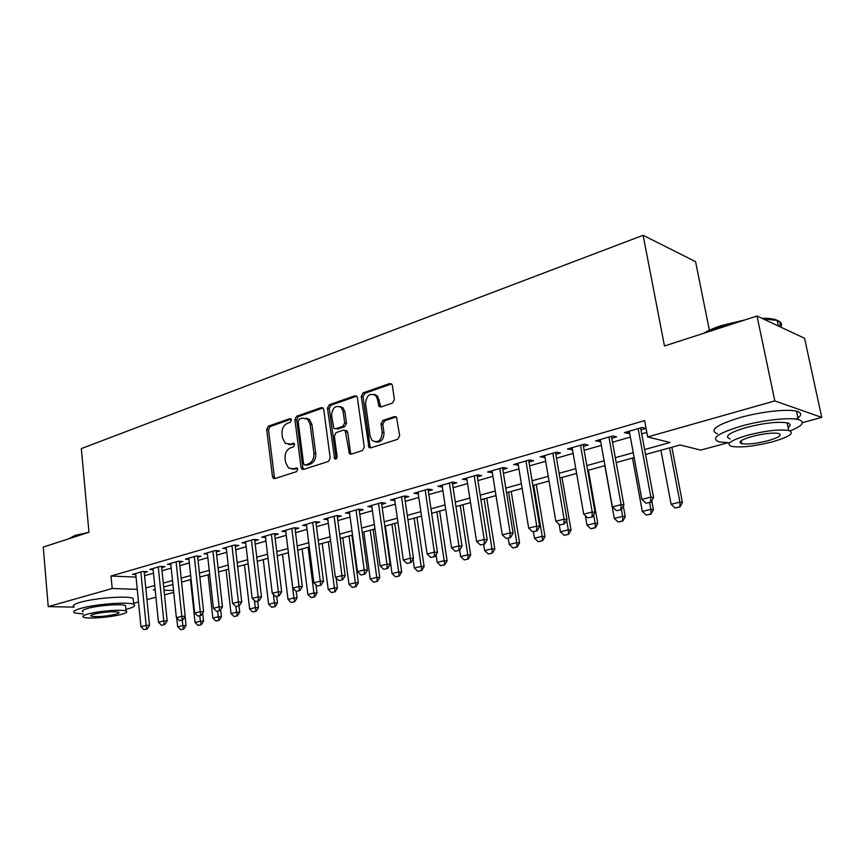 <?xml version="1.0" encoding="UTF-8"?>
<svg xmlns="http://www.w3.org/2000/svg" width="865" height="865" viewBox="0 0 865 865"><rect width="100%" height="100%" fill="white"/><g stroke="black" fill="none" stroke-linecap="round" stroke-linejoin="round"><path stroke-width="1.3" d="M291.462 419.979L289.797 418.649L268.345 426.186L266.68 429.483L272.475 476.604L273.427 478.388L274.81 478.594L296.533 471.641L297.744 469.306L297.106 468.084L293.224 468.819L288.532 468.041L285.58 462.44L285.082 458.472C284.834 453.217 286.661 449.67 290.564 447.832L293.386 446.881L294.587 444.545L293.992 443.367L290.089 444.123L285.245 443.28L282.498 437.906L282.012 433.96C281.752 428.748 283.569 425.191 287.461 423.309L290.262 422.325L291.462 419.979M392.505 403.058L394.397 399.5L392.364 385.498L391.769 384.125L389.672 383.541L363.105 392.872L361.267 396.375L368.955 447.443L370.815 447.875L397.749 439.258L399.652 435.711L396.516 417.125L394.462 416.573L382.903 420.412L381.022 423.947L382.222 432.349C381.465 440.588 378.102 443.312 372.145 440.545L370.134 436.295L365.56 403.696C366.436 395.273 369.863 392.613 375.843 395.694L377.551 399.554L378.978 406.464L380.978 406.983L392.505 403.058M74.228 607.1L48.224 606.625L43.25 547.069L88.965 532.278L81.321 448.589L643.127 235.291L664.471 345.989L757.016 316.028L774.824 400.928L821.75 417.417L802.471 422.617M48.224 606.625L112.201 588.514L137.254 589.335M644.63 449.551L670.051 442.502L647.658 436.933L644.609 420.628L111.023 576.036L112.201 588.514M647.658 436.933L774.824 400.928M323.748 409.513L323.002 407.956L321.272 407.588L296.619 416.249L294.9 419.601L301.02 467.424L301.928 469.176L303.442 469.436L328.408 461.445L330.203 458.039L323.748 409.513M329.241 404.777L354.823 395.792L356.737 396.257L357.407 397.727L364.262 447.086L362.424 450.568L351.233 454.147L349.482 453.768L345.178 430.543L343.394 430.154L336.128 432.576L334.333 436.014L337.112 456.677C336.95 458.688 336.139 459.412 334.679 458.828L327.467 408.204L329.241 404.777L331.057 405.155L356.618 396.181L354.823 395.792M144.26 572.587L147.483 571.657L142.801 571.441L132.486 574.414L135.794 574.565M161.69 567.581L164.966 566.64L160.295 566.402L149.753 569.44L153.127 569.602M179.488 562.466L182.829 561.504L178.168 561.244L167.399 564.348L170.827 564.531M197.696 557.233L201.08 556.26L196.442 555.979L185.424 559.147L188.927 559.352M216.304 551.892L219.753 550.897L215.126 550.583L203.87 553.838L207.427 554.065M235.334 546.421L238.848 545.404L234.242 545.08L222.727 548.399L226.349 548.648M254.807 540.82L258.376 539.792L253.802 539.436L242.016 542.831L245.714 543.112M274.735 535.1L278.368 534.051L273.816 533.662L261.749 537.143L265.523 537.446M295.127 529.239L298.825 528.169L294.305 527.758L281.947 531.315L285.807 531.661M316.006 523.239L319.769 522.157L315.282 521.714L302.631 525.358L306.567 525.725M337.382 517.097L341.232 515.983L336.766 515.518L323.813 519.249L327.824 519.66M359.289 510.793L363.203 509.669L358.78 509.171L345.503 512.999L349.611 513.442M381.735 504.349L385.725 503.203L381.335 502.662L367.733 506.587L371.928 507.074M375.54 394.678L375.659 395.5M404.733 497.743L408.81 496.564L404.463 495.991L390.515 500.013L394.808 500.554M428.326 490.963L432.478 489.763L428.186 489.157L413.881 493.277L418.26 493.85M452.525 484.011L456.752 482.789L452.514 482.14L437.841 486.368L442.318 486.941M477.339 476.875L481.664 475.631L477.469 474.939L462.418 479.286L466.992 479.848M502.814 469.554L507.236 468.289L503.095 467.554L487.644 472.009L492.315 472.571M528.969 462.04L533.478 460.742L529.412 459.964L513.54 464.548L518.319 465.1M555.838 454.32L560.444 453L556.444 452.179L540.138 456.871L545.026 457.423M583.432 446.383L588.135 445.032L584.21 444.167L567.462 449L572.457 449.541M611.804 438.241L616.615 436.857L612.766 435.938L595.542 440.901L600.656 441.442M111.023 576.036L136.043 577.096M144.574 575.722L153.483 573.181M162.014 570.749L171.205 568.132M179.833 565.667L189.316 562.964M198.042 560.466L207.827 557.676M216.672 555.157L226.771 552.27M235.713 549.718L246.136 546.745M255.207 544.161L265.966 541.09M275.146 538.462L286.261 535.294M295.549 532.645L307.032 529.369M316.449 526.677L328.311 523.293M337.847 520.579L350.098 517.075M359.764 514.318L372.437 510.707M382.233 507.906L395.327 504.176M405.263 501.343L418.801 497.472M428.867 494.607L442.869 490.606M453.087 487.698L467.565 483.557M477.923 480.605L492.92 476.323M503.43 473.328L518.946 468.895M529.607 465.857L545.674 461.272M556.498 458.18L573.138 453.433M584.124 450.297L601.359 445.378M612.517 442.199L630.38 437.106M641.711 433.873L646.815 432.414M640.965 429.851L645.885 428.445L642.122 427.472L624.411 432.576L628.217 433.516L629.644 433.106M709.376 330.246L695.579 261.652L643.127 235.291M757.016 316.028L804.569 338.269L821.75 417.417M727.822 442.783L700.682 450.103L680.074 444.988L645.549 454.482M173.735 592.395L164.501 594.893M155.916 597.207L146.963 599.629M138.487 601.91L133.599 603.24M155.127 589.357L153.3 589.865L155.181 589.93M164.015 590.211L173.541 590.525M634.164 457.617L616.204 462.548M604.992 465.64L587.659 470.398M576.62 473.436L559.893 478.042M549.015 481.026L532.872 485.47M522.157 488.422L506.566 492.704M496.002 495.613L480.94 499.754M470.538 502.619L455.974 506.62M445.713 509.442L431.646 513.313M421.536 516.091L407.934 519.833M397.954 522.579L384.806 526.19M374.967 528.904L362.24 532.397M352.531 535.067L340.226 538.452M330.646 541.09L318.731 544.366M309.281 546.961L297.755 550.14M288.413 552.703L277.254 555.773M268.042 558.303L257.24 561.277M248.136 563.785L237.67 566.662M228.684 569.127L218.553 571.916M209.676 574.36L199.858 577.063M191.089 579.474L181.574 582.091M172.903 584.47L163.69 587.011M145.807 587.973L154.738 585.497M163.29 583.118L172.503 580.566M181.153 578.166L190.657 575.528M199.426 573.095L209.233 570.37M218.099 567.905L228.23 565.105M237.205 562.607L247.66 559.709M256.754 557.19L267.545 554.184M276.757 551.632L287.904 548.54M297.225 545.956L308.74 542.755M318.19 540.138L330.084 536.83M339.653 534.181L351.947 530.764M361.646 528.072L374.361 524.547M384.19 521.822L397.327 518.178M407.296 515.41L420.877 511.637M430.986 508.836L445.043 504.933M455.282 502.089L469.825 498.056M480.216 495.169L495.267 490.996M505.809 488.076L521.39 483.751M532.094 480.778L548.215 476.301M559.082 473.296L575.787 468.657M586.816 465.597L604.116 460.796M615.318 457.682L633.256 452.709M418.206 493.872L417.946 492.109M442.112 486.995L441.842 485.211M466.646 479.945L466.365 478.15M491.807 472.712L491.525 470.895M517.648 465.294L517.346 463.445M544.182 457.671L543.858 455.801M571.43 449.832L571.105 447.951M599.434 441.788L599.088 439.874M628.217 433.516L627.86 431.581M288.542 444.405L291.927 444.426L289.494 444.642M294.251 443.648L291.927 444.426M291.829 469.079L295.062 469.079L293.224 468.819M297.365 468.343L295.062 469.079M291.17 419.147L270.194 426.51L268.518 429.808L274.324 476.853L275.113 478.496M323.023 407.977L298.447 416.595L296.727 419.947L302.858 467.684L303.68 469.36M299.366 419.147L298.155 421.504L303.561 463.532L304.188 464.754L305.259 464.938L308.297 463.964C312.308 462.126 314.179 458.536 313.909 453.174L310.135 424.282L307.637 419.147L302.361 418.098L299.366 419.147M306.08 465.056L305.259 464.938M305.994 418.13L309.465 419.482L311.962 424.618L315.736 453.465C316.006 458.818 314.136 462.407 310.124 464.235L307.097 465.208M345.2 430.478L346.984 430.878L347.752 432.478L350.466 452.406L351.341 454.103M331.057 405.155L329.284 408.572L336.258 458.861M343.135 411.567L341.221 407.469C335.534 404.863 332.322 407.566 331.587 415.557L333.868 428.413L335.62 428.791L342.875 426.348L344.681 422.888L343.135 411.567L344.94 411.935L343.027 407.837L339.74 406.453M344.94 411.935L346.487 423.234L344.681 426.683L337.426 429.127M374.091 394.408L377.627 396.094L380.924 407.004M375.702 442.015C381.054 442.599 383.822 439.496 384.006 432.684L382.222 432.349M396.3 416.919L384.676 420.768L382.806 424.293L384.006 432.684M391.575 383.919L364.9 393.272L363.062 396.776L369.971 446.145L370.869 447.865M176.73 618.032L177.66 626.844L182.839 625.546L182.277 620.151M183.218 629.071L180.623 629.709L183.748 629.071L182.839 625.546L186.04 625.568L185.088 616.507M177.66 626.844L180.623 629.709M183.748 629.071L186.04 625.568M143.968 629.644L147.147 628.985L143.968 629.644L140.93 626.692L135.697 573.495M140.844 572.003L146.153 625.363L149.537 625.384L147.147 628.985M144.152 571.505L149.537 625.384M140.93 626.692L146.153 625.363L146.585 628.985M68.411 538.927L75.071 535.381L88.922 532.289M85.267 533.467L74.574 536.051L68.443 538.917M125.901 609.393L127.004 609.111C133.978 607.187 136.216 605.597 133.707 604.332C128.723 601.618 95.615 604.051 80.996 608.311C74.444 610.193 72.357 611.728 74.736 612.917L83.289 614.063M133.34 600.602L133.124 598.385C128.128 595.574 95.053 597.942 80.456 602.256C73.914 604.17 71.827 605.738 74.217 606.971M83.083 611.76C81.353 610.895 82.867 609.782 87.635 608.419C98.167 605.37 121.922 603.619 125.533 605.576L125.684 607.122M88.133 613.966C83.364 615.318 81.84 616.399 83.57 617.232C87.322 619.145 110.644 617.372 121.273 614.409C126.258 613.047 127.858 611.933 126.063 611.058C122.452 609.165 98.686 610.96 88.133 613.966M115.499 614.334C118.689 613.458 119.705 612.744 118.559 612.182C112.655 611.231 104.514 611.847 94.144 614.053C91.041 614.918 90.057 615.62 91.182 616.161C97.064 617.123 105.173 616.518 115.499 614.334M703.634 333.306C708.111 330.571 714.068 327.986 721.507 325.543L745.014 319.92M740.072 321.521L721.291 326.343L706.1 332.506M790.123 430.921C802.936 425.623 805.661 421.828 798.319 419.557C789.14 417.146 762.26 420.195 741.543 426.023C717.853 433.235 710.37 438.533 719.107 441.896L729.671 442.783M796.114 419.157C802.071 415.449 802.212 412.81 796.546 411.221C787.355 408.713 760.508 411.74 739.845 417.644C716.198 424.953 708.749 430.359 717.507 433.841M730.114 438.933C723.8 436.479 729.227 432.651 746.387 427.461C764.13 422.974 777.711 421.439 787.128 422.855C790.707 423.785 791.032 425.342 788.112 427.537M747.955 435.138C730.763 440.263 725.313 444.015 731.606 446.394C740.743 447.789 754.139 446.318 771.775 441.993C789.453 436.89 795.108 433.062 788.739 430.5C779.333 429.148 765.73 430.694 747.955 435.138M767.666 440.804C778.997 437.517 782.62 435.063 778.522 433.43C772.488 432.554 763.752 433.549 752.312 436.393C741.175 439.69 737.64 442.123 741.705 443.669C747.63 444.567 756.28 443.615 767.666 440.804M780.684 327.1C782.522 324.191 781.355 321.975 777.202 320.439L763.114 318.882M761.827 318.277L767.396 318.352C778.165 319.174 782.144 321.877 779.354 326.473M787.226 423.32L787.896 423.061M190.462 579.637L195.068 622.519L200.366 621.2L199.772 615.739M200.723 624.757L198.074 625.417L201.253 624.768L200.366 621.2L203.556 621.221L202.669 613.123M195.068 622.519L198.074 625.417M201.253 624.768L203.556 621.221M208.087 574.793L212.866 618.097L218.272 616.756L217.656 611.241M218.607 620.356L215.893 621.027L219.137 620.367L218.272 616.756L221.451 616.788L220.651 609.684M212.866 618.097L215.893 621.027M219.137 620.367L221.451 616.788M226.079 569.851L231.042 613.588L236.567 612.215L235.918 606.516M236.88 615.858L234.112 616.54L237.41 615.869L236.567 612.215L239.735 612.258L239 605.868M231.042 613.588L234.112 616.54M237.41 615.869L239.735 612.258M244.46 564.791L249.617 608.971L255.272 607.565L254.451 600.57M255.553 611.263L252.731 611.966L256.083 611.274L255.272 607.565L258.419 607.63L257.651 601.175M249.617 608.971L252.731 611.966M256.083 611.274L258.419 607.63M161.539 625.222L164.772 624.552L161.539 625.222L158.457 622.238L153.008 568.5M158.273 566.975L163.788 620.875L167.172 620.908L164.772 624.552M161.571 566.467L167.172 620.908M158.457 622.238L163.788 620.875L164.209 624.552M179.498 620.702L182.785 620.021L179.498 620.702L176.374 617.686L170.708 563.396M176.092 561.839L181.823 616.302L185.197 616.334L182.785 620.021M179.369 561.309L185.197 616.334M176.374 617.686L181.823 616.302L182.223 620.01M197.847 616.075L201.199 615.383L197.847 616.075L194.69 613.026L188.797 558.185M194.301 556.595L200.269 611.609L203.621 611.663L201.199 615.383M197.566 556.044L203.621 611.663M194.69 613.026L200.269 611.609L200.637 615.372M216.628 611.35L220.034 610.636L216.628 611.35L213.428 608.268L207.297 552.843M212.92 551.221L219.126 606.819L222.467 606.884L220.034 610.636M216.163 550.659L222.467 606.884M213.428 608.268L219.126 606.819L219.472 610.636M263.263 559.623L268.604 604.257L274.389 602.818L273.362 594.374M274.648 606.57L271.761 607.273L275.167 606.581L274.389 602.818L277.514 602.894L276.724 596.374M268.604 604.257L271.761 607.273M275.167 606.581L277.514 602.894M235.831 606.516L239.302 605.792L235.831 606.516L232.588 603.392L226.208 547.394M231.971 545.729L238.426 601.91L241.746 601.997L239.302 605.792M235.194 545.145L241.746 601.997M232.588 603.392L238.426 601.91L238.751 605.781M282.477 554.335L288.023 599.434L293.927 597.964L288.315 552.724M294.165 601.759L291.213 602.483L294.684 601.77L293.927 597.964L297.041 598.061L296.208 591.314M288.023 599.434L291.213 602.483M294.684 601.77L297.041 598.061M255.478 601.564L259.013 600.829L255.478 601.564L252.191 598.418L245.563 541.814M251.456 540.117L258.17 596.893L261.479 596.991L259.013 600.829M254.656 539.5L261.479 596.991M252.191 598.418L258.17 596.893L258.462 600.818M302.123 548.929L307.875 594.504L313.93 593.001L308.102 547.286M314.136 596.85L311.119 597.585L314.655 596.861L313.93 593.001L317.022 593.109L315.952 584.751M307.875 594.504L311.119 597.585M314.655 596.861L317.022 593.109M275.589 596.504L279.2 595.747L275.589 596.504L272.259 593.314L265.36 536.105M271.394 534.365L278.379 591.757L281.666 591.876L279.2 595.747M274.562 533.727L281.666 591.876M272.259 593.314L278.379 591.757L278.649 595.736M322.213 543.404L328.192 589.454L334.377 587.919L328.332 541.728M334.571 591.822L331.468 592.579L335.079 591.833L334.377 587.919L337.447 588.038L336.128 577.971M328.192 589.454L331.468 592.579M335.079 591.833L337.447 588.038M296.176 591.314L299.852 590.546L296.176 591.314L292.803 588.092L285.634 530.256M291.808 528.483L299.063 586.502L302.339 586.632L299.852 590.546M294.943 527.812L302.339 586.632M292.803 588.092L299.063 586.502L299.312 590.525M342.778 537.749L348.984 584.297L355.32 582.718L349.038 536.03M355.472 586.675L352.304 587.454L355.98 586.697L355.32 582.718L358.359 582.859L351.936 535.23M348.984 584.297L352.304 587.454M355.98 586.697L358.359 582.859M317.26 586.005L321.012 585.227L317.26 586.005L313.844 582.751L306.383 524.277M312.697 522.449L320.255 581.118L323.499 581.269L321.012 585.227M315.812 521.757L323.499 581.269M313.844 582.751L320.255 581.118L320.472 585.205M363.819 531.964L370.263 579.009L376.74 577.398L370.22 530.202M376.87 581.41L373.626 582.199L377.378 581.431L376.74 577.398L379.767 577.56L373.096 529.412M370.263 579.009L373.626 582.199M377.378 581.431L379.767 577.56M338.864 580.566L342.681 579.766L338.864 580.566L335.393 577.269L327.63 518.146M334.106 516.286L341.956 575.603L345.189 575.766L342.681 579.766M337.177 515.562L345.189 575.766M335.393 577.269L341.956 575.603L342.14 579.745M385.358 526.039L392.05 573.603L398.689 571.949L391.921 524.233M398.776 576.014L395.456 576.836L399.273 576.036L398.689 571.949L401.674 572.122L394.754 523.455M392.05 573.603L395.456 576.836M399.273 576.036L401.674 572.122M349.86 452.298L350.109 454.136M360.986 574.998L364.889 574.176L360.986 574.998L357.472 571.657L349.395 511.875M356.034 509.961L364.208 569.949L367.398 570.132L364.889 574.176M359.072 509.204L367.398 570.132M357.472 571.657L364.208 569.949L364.36 574.155M413.07 559.168L414.357 568.056L421.158 566.37L414.13 518.124M421.212 570.489L417.817 571.332L421.709 570.522L421.158 566.37L424.12 566.564L416.93 517.357M414.357 568.056L417.817 571.332M421.709 570.522L424.12 566.564M375.421 395.273L375.118 394.548M383.671 569.289L387.65 568.446L383.671 569.289L380.103 565.905L371.701 505.441M378.502 503.484L387.001 564.153L390.169 564.358L387.65 568.446M381.497 502.684L390.169 564.358M380.103 565.905L387.001 564.153L387.12 568.424M436.068 554.66L437.214 562.38L444.178 560.65L436.879 511.875M444.199 564.834L440.718 565.688L444.697 564.867L444.178 560.65L447.108 560.866L439.647 511.107M437.214 562.38L440.718 565.688M444.697 564.867L447.108 560.866M406.918 563.429L410.983 562.574L406.918 563.429L403.306 560.012L394.57 498.846M401.533 496.834L410.378 558.217L413.513 558.444L410.983 562.574M404.485 496.002L413.513 558.444M403.306 560.012L410.378 558.217L410.464 562.542M459.639 550.086L460.634 556.573L467.77 554.8L460.191 505.463M467.76 559.039L464.191 559.915L468.246 559.071L467.77 554.8L470.668 555.027L462.916 504.706M460.634 556.573L464.191 559.915M468.246 559.071L470.668 555.027M430.77 557.428L434.922 556.552L430.77 557.428L427.105 553.968L418.011 492.088M425.158 490.033L434.36 552.119L437.463 552.367L434.922 556.552M428.067 489.19L437.463 552.367M427.105 553.968L434.36 552.119L434.403 556.509M483.654 544.29L484.638 550.605L491.958 548.788L484.086 498.889M491.904 553.092L488.249 553.989L492.39 553.135L491.958 548.788L494.823 549.037L486.768 498.154M484.638 550.605L488.249 553.989M492.39 553.135L494.823 549.037M455.239 551.264L459.477 550.367L455.239 551.264L451.508 547.761L442.047 485.157M449.378 483.048L458.958 545.869L462.018 546.139L459.477 550.367M452.244 482.216L462.018 546.139M451.508 547.761L458.958 545.869L458.958 550.335M508.22 538.106L509.258 544.496L516.762 542.625L508.577 492.153M516.664 546.994L512.913 547.923L517.14 547.037L516.762 542.625L519.584 542.906L511.215 491.428M509.258 544.496L512.913 547.923M517.14 547.037L519.584 542.906M480.345 544.95L484.67 544.031L480.345 544.95L476.561 541.393L466.711 478.042M474.236 475.88L484.205 539.457L487.233 539.749L484.67 544.031M477.058 475.058L487.233 539.749M476.561 541.393L484.205 539.457L484.173 543.988M533.435 531.759L534.494 538.225L542.204 536.311L533.694 485.243M542.063 540.744L538.214 541.695L542.528 540.798L542.204 536.311L544.982 536.614L536.278 484.53M534.494 538.225L538.214 541.695M542.528 540.798L544.982 536.614M506.122 538.452L510.545 537.522L506.122 538.452L502.284 534.862L492.023 470.744M499.754 468.516L510.134 532.872L513.107 533.186L510.545 537.522M502.522 467.716L513.107 533.186M502.284 534.862L510.134 532.872L510.047 537.468M559.136 524.341L560.401 531.791L568.305 529.834L566.64 520.125M568.132 534.332L564.175 535.305L568.586 534.386L568.305 529.834L571.041 530.148L562.001 477.458M560.401 531.791L564.175 535.305M568.586 534.386L571.041 530.148M532.591 531.791L537.111 530.829L532.591 531.791L528.688 528.147L518.016 463.251M525.952 460.969L536.754 526.104L539.684 526.45L537.111 530.829M528.666 460.18L539.684 526.45M528.688 528.147L536.754 526.104L536.624 530.775M585.335 515.681L586.989 525.196L595.098 523.174L593.639 514.859M594.871 527.747L590.817 528.753L595.325 527.801L595.098 523.174L597.78 523.52L588.395 470.203M586.989 525.196L590.817 528.753M595.325 527.801L597.78 523.52M559.785 524.947L564.413 523.963L559.785 524.947L555.827 521.26L544.712 455.552M552.854 453.206L564.11 519.151L566.986 519.53L564.413 523.963M555.514 452.438L566.986 519.53M555.827 521.26L564.11 519.151L563.926 523.898M604.84 465.673L614.28 518.416L622.616 516.34L621.384 509.507M622.335 520.99L618.172 522.017L622.778 521.054L622.616 516.34L625.244 516.719L623.319 506.111M614.28 518.416L618.172 522.017M622.778 521.054L625.244 516.719M587.735 517.908L592.46 516.902L587.735 517.908L583.702 514.167L572.133 447.648M580.501 445.237L592.222 512.004L595.055 512.404L592.46 516.902M583.096 444.491L595.055 512.404M583.702 514.167L592.222 512.004L591.995 516.837M632.499 458.072L642.317 511.453L650.869 509.323L649.615 502.511M650.545 514.048L646.263 515.097L650.977 514.113L650.869 509.323L653.443 509.734L651.778 500.749M642.317 511.453L646.263 515.097M650.977 514.113L653.443 509.734M616.464 510.674L621.308 509.636L616.464 510.674L612.377 506.89L600.31 439.528M608.928 437.041L621.124 504.663L623.903 505.095L621.308 509.636M611.447 436.317L623.903 505.095M612.377 506.89L621.124 504.663L620.843 509.572M660.914 450.254L671.121 504.295L679.912 502.111L669.586 447.875M679.533 506.912L675.133 507.993L679.944 506.987L679.912 502.111L682.42 502.543L671.867 447.237M671.121 504.295L675.133 507.993M679.944 506.987L682.42 502.543M646.014 503.235L650.967 502.176L646.014 503.235L641.852 499.397L629.288 431.17M638.143 428.618L650.858 497.105L653.572 497.57L650.967 502.176M640.597 427.905L653.572 497.57M641.852 499.397L650.858 497.105L650.523 502.1M290.91 418.855L289.797 418.649M297.052 468.052L296.057 467.9M293.97 443.345L292.911 443.172M274.324 476.853L272.475 476.604M268.518 429.808L266.68 429.483M270.194 426.51L268.345 426.186M302.858 467.684L301.02 467.424M296.727 419.947L294.9 419.601M298.447 416.595L296.619 416.249M322.98 407.934L321.272 407.588M310.124 464.235L308.297 463.964M315.736 453.465L313.909 453.174M311.962 424.618L310.135 424.282M350.466 452.406L348.66 452.103M347.752 432.478L345.946 432.143M335.901 457.931L334.085 457.639M329.284 408.572L327.467 408.204M344.681 426.683L342.875 426.348M346.487 423.234L344.681 422.888M380.103 405.382L378.329 404.993M379.335 399.944L377.551 399.554M382.806 424.293L381.022 423.947M384.676 420.768L382.903 420.412M396.224 416.93L394.462 416.573M369.971 446.145L368.176 445.832M363.062 396.776L361.267 396.375M364.9 393.272L363.105 392.872M391.445 383.963L389.672 383.541M274.865 478.583L273.427 478.388M303.539 469.403L301.928 469.176M309.465 419.482L307.637 419.147M351.287 454.06L349.482 453.768M346.984 430.878L345.178 430.543M335.944 459.034L334.679 458.828M343.027 407.837L341.221 407.469M380.762 406.842L378.978 406.464M377.627 396.094L375.843 395.694M370.75 447.756L368.955 447.443M91.095 615.21L91.182 616.161M125.533 605.576L126.063 611.058M133.707 604.332L133.124 598.385M778.392 326.029L777.202 320.439M741.121 440.782L741.705 443.669M787.128 422.855L788.739 430.5M798.319 419.557L796.546 411.221M767.396 318.352L768.336 318.969"/></g></svg>
